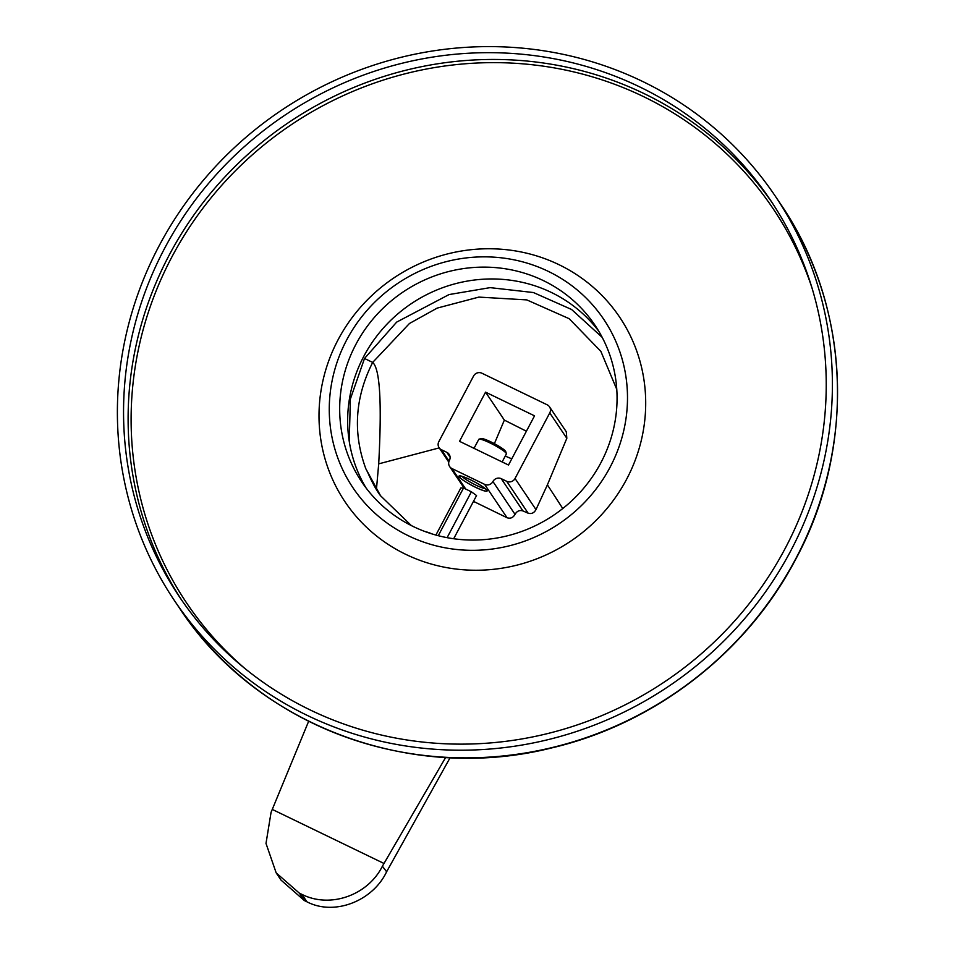 <?xml version="1.0" encoding="UTF-8"?>
<svg xmlns="http://www.w3.org/2000/svg" width="955" height="955" viewBox="0 0 955 955"><rect width="100%" height="100%" fill="white"/><g stroke="black" fill="none" stroke-linecap="round" stroke-linejoin="round"><path stroke-width="1.43" d="M450.115 757.697L386.62 871.76C372.856 900.959 334.477 916.215 306.949 901.818L304.347 900.553L281.033 880.116L276.186 872.894L299.369 893.152L301.983 894.417C330.597 908.778 368.105 894.99 382.394 866.221L386.62 871.76M445.627 757.47L382.394 866.221M349.244 441.365L350.378 399.011L364.512 358.471L396.683 322.098L449.041 294.57L490.118 287.634L533.415 292.54L571.603 309.492L602.187 337.342M411.378 525.596L380.556 495.764L365.849 468.786C352.67 432.973 354.95 397.507 372.677 362.423L364.512 358.471M616.775 389.401L600.862 351.356L569.168 318.695L526.778 299.894L478.861 297.101L437.163 308.107L409.444 323.494L372.677 362.423C379.947 368.702 381.964 402.521 378.705 463.855L439.216 447.895M308.644 721.288L271.065 812.347L266.003 843.432L276.186 872.894M272.318 809.434L383.898 863.427M494.38 443.657L504.359 420.105L526.396 431.218M528.151 513.205L506.711 481.32L501.268 478.682L522.958 510.937L528.151 513.205C531.505 514.16 534.108 512.966 535.982 509.612L547.394 484.854L562.77 508.526M549.495 406.806L566.291 431.767L566.828 438.297L549.758 412.918A6.243 5.981 -33.9 0 0 547.215 404.825L481.905 373.214A6.243 5.981 -33.9 0 0 473.561 376.043L438.846 441.616A6.243 5.981 -33.9 0 0 441.401 449.71L446.833 452.348A6.243 5.981 146.1 0 1 449.387 460.441A6.243 5.981 -33.9 0 0 451.942 468.547L484.591 484.352A6.243 5.981 -33.9 0 0 492.935 481.523A6.243 5.981 146.1 0 1 501.268 478.682M547.394 484.854L566.828 438.297M485.558 392.147L459.51 441.317L508.502 465.025L534.537 415.843L485.558 392.147L504.359 420.105M522.958 510.937C519.58 509.886 516.942 511.032 515.032 514.375C513.086 517.741 510.436 518.863 507.057 517.741L484.591 484.352M473.477 501.363L507.057 517.741M378.705 463.855L376.425 489.545M549.758 412.918L515.043 478.491A6.243 5.981 -33.9 0 1 506.711 481.32M475.578 487.325A15.925 2.22 27.9 0 1 459.26 475.9A15.925 2.22 27.9 0 1 470.505 479.78A15.925 2.22 27.9 0 1 487.122 490.655A15.925 2.22 27.9 0 1 475.578 487.325M485.224 488.674A14.05 1.958 27.9 0 1 476.151 485.247A14.05 1.958 27.9 0 1 461.957 476.354M365.849 468.786L367.58 472.116C372.163 482.55 376.485 490.44 380.556 495.764M459.439 476.963A15.614 2.173 -152.1 0 0 473.787 486.382A15.614 2.173 -152.1 0 0 486.835 490.858A15.614 2.173 -152.1 0 0 486.656 490.13A15.614 2.173 -152.1 0 0 472.307 480.711A15.614 2.173 -152.1 0 0 459.248 476.247A15.614 2.173 -152.1 0 0 459.439 476.963M474.026 448.349L478.777 439.36A15.614 2.173 27.9 0 1 479.064 439.169L481.129 438.548A14.05 1.958 27.9 0 1 491.061 441.974A14.05 1.958 27.9 0 1 505.72 451.56L506.377 453.625A15.614 2.173 27.9 0 1 506.365 453.971L502.139 461.945M479.064 439.169A15.614 2.173 27.9 0 1 490.082 442.965A15.614 2.173 27.9 0 1 506.377 453.625M480.878 438.727A14.05 1.958 27.9 0 1 491.061 441.974A14.05 1.958 27.9 0 1 505.708 451.87M438.273 535.695L463.533 487.993L471.388 491.801L476.557 495.55L453.685 538.739M447.107 537.665L471.388 491.801M435.898 535.063L460.847 487.945L463.533 487.993M425.273 531.625A21.858 3.044 27.9 0 1 432.352 534.024M785.129 548.528A355.905 341.066 -33.9 0 0 770.196 199.762A355.905 341.066 -33.9 0 0 164.654 248.276A355.905 341.066 146.1 0 0 179.588 597.042A355.905 341.066 146.1 0 0 785.129 548.528M790.573 551.166A362.148 347.047 -33.9 0 0 775.376 196.276A362.148 347.047 -33.9 0 0 159.21 245.65A362.148 347.047 146.1 0 0 174.407 600.528A362.148 347.047 146.1 0 0 790.573 551.166M598.761 331.206A140.492 134.631 -33.9 0 0 363.879 356.167A140.492 134.631 146.1 0 0 365.956 487.802M600.838 462.853A140.492 134.631 -33.9 0 0 594.941 325.178A140.492 134.631 -33.9 0 0 355.917 344.325A140.492 134.631 146.1 0 0 361.802 482A140.492 134.631 146.1 0 0 600.838 462.853M610.042 467.305A151.045 144.742 -33.9 0 0 548.361 271.399A151.045 144.742 -33.9 0 0 346.713 339.873A151.045 144.742 146.1 0 0 408.382 535.767A151.045 144.742 146.1 0 0 610.042 467.305M626.587 479.303A165.466 158.566 -33.9 0 0 559.021 264.702A165.466 158.566 -33.9 0 0 338.118 339.705A165.466 158.566 146.1 0 0 405.684 554.306A165.466 158.566 146.1 0 0 626.587 479.303M304.347 900.553L299.369 893.152M301.983 894.417L306.949 901.818M505.243 456.084L511.773 458.83M449.077 461.134L441.401 449.71M446.833 452.348L450.092 457.194M474.396 501.936L473.716 500.921M465.742 489.067L451.942 468.547M515.032 514.375L492.935 481.523M535.982 509.612L515.043 478.491M179.54 608.18C256.095 725.406 411.116 783.518 551.811 747.884C654.927 723.759 746.953 652.563 795.79 559.105C856.48 446.988 850.451 305.707 780.522 203.928A362.148 347.047 146.1 0 1 795.718 558.806A362.148 347.047 146.1 0 1 179.54 608.18L174.407 600.528M811.905 287.658A353.35 338.619 -33.9 0 0 510.65 63.042A353.35 338.619 -33.9 0 0 171.924 256.871A353.35 338.619 -33.9 0 0 245.268 668.81M772.464 203.176A355.905 341.066 -33.9 0 0 169.214 255.069A355.905 341.066 -33.9 0 0 181.892 600.42M448.79 462.125L439.109 447.74M464.321 488.375L449.65 466.565M780.522 203.928L775.376 196.276"/></g></svg>
